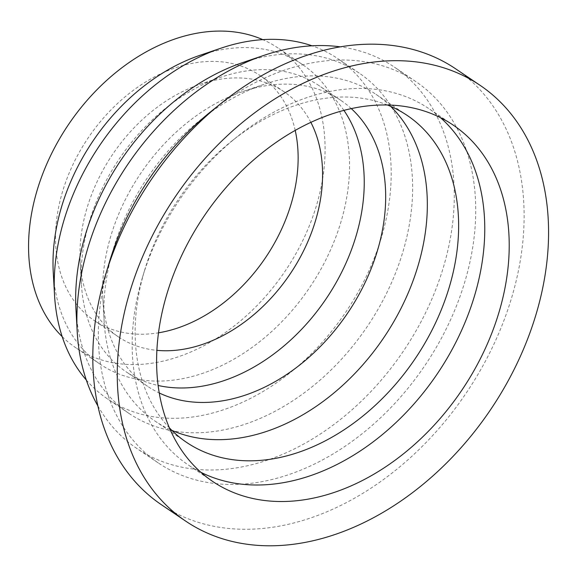 <?xml version="1.0" encoding="UTF-8"?>
<svg xmlns="http://www.w3.org/2000/svg" width="577" height="577" viewBox="0 0 577 577"><rect width="100%" height="100%" fill="white"/><g stroke="black" fill="none" stroke-linecap="round" stroke-linejoin="round"><path stroke-width="0.43" stroke-dasharray="2.88 2.16" d="M161.286 504.637A262.953 190.23 124 0 0 388.119 476.097A262.953 190.23 124 0 0 523.7 230.62A262.953 190.23 124 0 0 455.642 68.822M109.515 261.713A230.086 166.45 124 0 0 98.696 321.346A230.086 166.45 124 0 0 158.242 462.92A230.086 166.45 124 0 0 356.723 437.943A230.086 166.45 124 0 0 475.361 223.155A230.086 166.45 124 0 0 415.808 81.581A230.086 166.45 124 0 0 210.958 111.52M97.859 405.891A230.086 166.45 124 0 0 136.807 448.444A230.086 166.45 124 0 0 335.287 423.468A230.086 166.45 124 0 0 453.919 208.679A230.086 166.45 124 0 0 394.365 67.098A230.086 166.45 124 0 0 340.351 46.86M75.955 309.272A205.434 148.621 124 0 0 129.169 413.536A205.434 148.621 124 0 0 306.38 391.235A205.434 148.621 124 0 0 412.303 199.454A205.434 148.621 124 0 0 359.132 73.048A205.434 148.621 124 0 0 242.542 62.626M86.29 379.998A205.434 148.621 124 0 0 107.726 399.053A205.434 148.621 124 0 0 284.944 376.752A205.434 148.621 124 0 0 390.867 184.979A205.434 148.621 124 0 0 337.696 58.573A205.434 148.621 124 0 0 312.013 45.799M53.257 272.394A180.781 130.784 124 0 0 100.088 364.145A180.781 130.784 124 0 0 256.037 344.519A180.781 130.784 124 0 0 349.251 175.761A180.781 130.784 124 0 0 302.456 64.523A180.781 130.784 124 0 0 199.858 55.349M62.186 336.629A180.781 130.784 124 0 0 75.645 347.635A180.781 130.784 124 0 0 231.586 328.01A180.781 130.784 124 0 0 324.801 159.245A180.781 130.784 124 0 0 278.013 48.006A180.781 130.784 124 0 0 262.773 39.64M310.866 122.367A147.914 107.005 124 0 0 284.064 91.757A147.914 107.005 124 0 0 200.118 84.249A147.914 107.005 124 0 0 80.203 245.896A147.914 107.005 124 0 0 80.174 261.835A147.914 107.005 124 0 0 118.487 336.91A147.914 107.005 124 0 0 156.886 350.34M295.208 130.409A147.914 107.005 124 0 0 259.614 75.248A147.914 107.005 124 0 0 132.018 91.303A147.914 107.005 124 0 0 55.753 229.379A147.914 107.005 124 0 0 94.037 320.394A147.914 107.005 124 0 0 158.502 332.814M343.914 110.38A172.566 124.841 124 0 0 319.297 85.807A172.566 124.841 124 0 0 221.359 77.051A172.566 124.841 124 0 0 81.458 265.636A172.566 124.841 124 0 0 81.429 284.237A172.566 124.841 124 0 0 126.125 371.819A172.566 124.841 124 0 0 158.112 385.479M351.292 108.62A172.566 124.841 124 0 0 340.733 100.29A172.566 124.841 124 0 0 242.794 91.534A172.566 124.841 124 0 0 102.901 280.112A172.566 124.841 124 0 0 102.865 298.713A172.566 124.841 124 0 0 147.568 386.294A172.566 124.841 124 0 0 159.238 392.973M390.651 106.348A197.219 142.67 124 0 0 375.973 94.34A197.219 142.67 124 0 0 264.042 84.329A197.219 142.67 124 0 0 104.156 299.852A197.219 142.67 124 0 0 104.12 321.115A197.219 142.67 124 0 0 155.206 421.203A197.219 142.67 124 0 0 171.823 430.334M387.427 105.007A197.219 142.67 124 0 0 231.687 141.141A197.219 142.67 124 0 0 144.733 269.877A197.219 142.67 124 0 0 135.458 320.992A197.219 142.67 124 0 0 169.378 427.853M440.46 117.65A214.969 155.516 124 0 0 428.783 108.591A214.969 155.516 124 0 0 237.392 136.561A214.969 155.516 124 0 0 142.62 276.888A214.969 155.516 124 0 0 132.508 332.597A214.969 155.516 124 0 0 188.145 464.874A214.969 155.516 124 0 0 200.911 472.325M158.242 462.92L136.807 448.444M129.169 413.536L107.726 399.053M100.088 364.145L75.645 347.635M284.064 91.757L259.614 75.248M200.118 84.249L221.359 77.051M340.733 100.29L319.297 85.807M242.794 91.534L264.042 84.329M407.268 115.479L375.973 94.34M144.733 269.877L142.62 276.888M231.687 141.141L237.392 136.561M453.226 125.101L428.783 108.591M212.596 481.384L188.145 464.874M186.508 442.343L155.206 421.203M102.865 298.713L104.12 321.115M147.568 386.294L126.125 371.819M80.174 261.835L81.429 284.237M118.487 336.91L94.037 320.394M302.456 64.523L278.013 48.006M359.132 73.048L337.696 58.573M415.808 81.581L394.365 67.098"/><path stroke-width="0.87" d="M480.093 85.331L455.642 68.822A262.953 190.23 124 0 0 221.532 103.038A262.953 190.23 124 0 0 105.598 274.688A262.953 190.23 124 0 0 93.229 342.839A262.953 190.23 124 0 0 161.286 504.637L185.736 521.154A262.953 190.23 124 0 0 412.569 492.607A262.953 190.23 124 0 0 548.15 247.136A262.953 190.23 124 0 0 480.093 85.331A262.953 190.23 124 0 0 253.26 113.878A262.953 190.23 124 0 0 117.672 359.348A262.953 190.23 124 0 0 185.736 521.154M340.351 46.86A230.086 166.45 124 0 0 263.783 55.421A230.086 166.45 124 0 0 77.253 306.863A230.086 166.45 124 0 0 77.21 331.667A230.086 166.45 124 0 0 97.859 405.891M263.783 55.421L242.542 62.626A205.434 148.621 124 0 0 75.998 287.13A205.434 148.621 124 0 0 75.955 309.272L77.21 331.667M312.013 45.799A205.434 148.621 124 0 0 221.099 48.143A205.434 148.621 124 0 0 54.555 272.647A205.434 148.621 124 0 0 54.512 294.789A205.434 148.621 124 0 0 86.29 379.998M221.099 48.143L199.858 55.349A180.781 130.784 124 0 0 53.3 252.906A180.781 130.784 124 0 0 53.257 272.394L54.512 294.789M262.773 39.64A180.781 130.784 124 0 0 113.049 74.83A180.781 130.784 124 0 0 28.85 236.397A180.781 130.784 124 0 0 62.186 336.629M156.886 350.34A147.914 107.005 124 0 0 322.348 182.772A147.914 107.005 124 0 0 310.866 122.367M158.502 332.814A147.914 107.005 124 0 0 297.898 166.263A147.914 107.005 124 0 0 295.208 130.409M158.112 385.479A172.566 124.841 124 0 0 363.964 191.99A172.566 124.841 124 0 0 343.914 110.38M159.238 392.973A172.566 124.841 124 0 0 303.423 362.031A172.566 124.841 124 0 0 385.4 206.472A172.566 124.841 124 0 0 351.292 108.62M171.823 430.334A197.219 142.67 124 0 0 335.165 391.942A197.219 142.67 124 0 0 427.016 215.69A197.219 142.67 124 0 0 390.651 106.348M169.378 427.853A197.219 142.67 124 0 0 186.508 442.343A197.219 142.67 124 0 0 356.629 420.936A197.219 142.67 124 0 0 458.318 236.83A197.219 142.67 124 0 0 407.268 115.479A197.219 142.67 124 0 0 387.427 105.007M200.911 472.325A214.969 155.516 124 0 0 381.289 435.476A214.969 155.516 124 0 0 484.42 240.861A214.969 155.516 124 0 0 440.46 117.65M508.871 257.371A214.969 155.516 124 0 0 453.226 125.101A214.969 155.516 124 0 0 267.793 148.44A214.969 155.516 124 0 0 156.951 349.114A214.969 155.516 124 0 0 212.596 481.384A214.969 155.516 124 0 0 398.029 458.044A214.969 155.516 124 0 0 508.871 257.371M221.532 103.038L210.958 111.52A230.086 166.45 124 0 0 109.515 261.713L105.598 274.688"/></g></svg>
